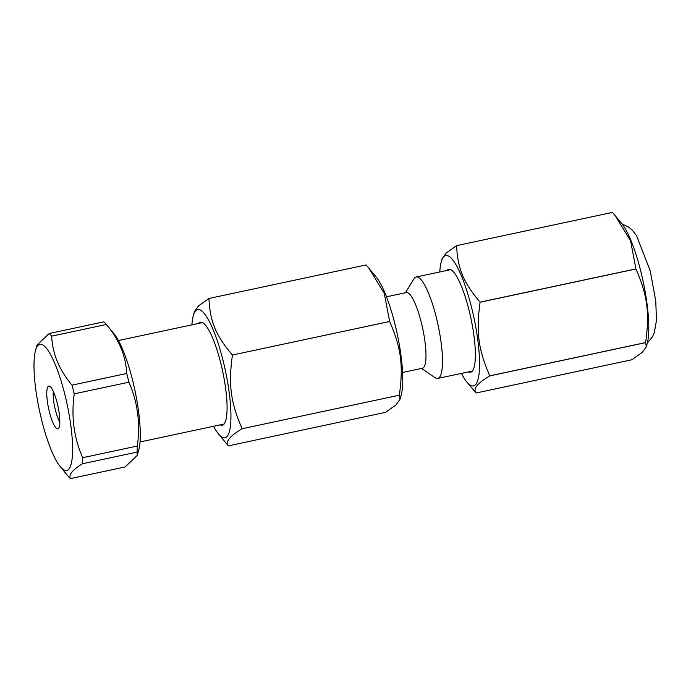 <?xml version="1.0" encoding="UTF-8"?>
<svg xmlns="http://www.w3.org/2000/svg" width="691" height="691" viewBox="0 0 691 691"><rect width="100%" height="100%" fill="white"/><g stroke="black" fill="none" stroke-linecap="round" stroke-linejoin="round"><path stroke-width="1.04" d="M405.401 292.768L413.926 278.844A51.851 11.402 78 0 1 416.163 277.005A51.851 11.402 78 0 1 436.056 316.435A51.851 11.402 78 0 1 437.809 378.426A51.851 11.402 78 0 1 435.019 377.657L421.545 368.433M386.468 296.81L406.351 292.569A38.679 8.508 78 0 1 421.182 321.98A38.679 8.508 78 0 1 422.495 368.225L402.611 372.466M366.144 264.929L208.932 298.477L366.152 264.929A78.783 17.327 78 0 1 366.152 264.929L376.094 276.918A65.498 14.407 78 0 1 394.63 322.818A65.498 14.407 78 0 1 401.255 394.863L400.029 399.338L395.952 404.935L385.569 412.328L228.35 445.868C225.119 441.834 229.706 436.116 242.135 428.74C230.587 402.222 228.306 384.887 232.426 355.044C215.609 335.075 210.081 321.773 208.932 298.477L198.55 305.863L194.473 311.46L193.238 315.934A65.498 14.407 78 0 1 222.787 359.484A65.498 14.407 78 0 1 230.794 421.933A65.498 14.407 78 0 1 218.408 433.879A65.498 14.407 78 0 1 213.536 426.287M368.856 268.125L384.282 293.39L389.638 321.479A78.783 17.327 78 0 1 389.638 321.488A78.783 17.327 78 0 1 389.646 321.496C401.186 347.996 403.466 365.332 399.355 395.183A78.783 17.327 78 0 1 399.346 395.192L400.029 399.338M389.638 321.479L232.418 355.027L389.646 321.496M399.355 395.183L242.135 428.731L399.346 395.192M218.408 433.879L228.35 445.868M198.542 323.44A52.646 11.583 78 0 1 203.171 323.025A52.646 11.583 78 0 1 222.649 371.317A52.646 11.583 78 0 1 224.584 423.35A52.646 11.583 78 0 1 220.187 424.861M191.899 324.856A65.498 14.407 78 0 1 193.238 315.934M53.302 391.434A18.562 4.086 -102 0 0 55.461 410.333A18.562 4.086 -102 0 0 59.841 422.071M49.476 412.199A21.836 4.802 78 0 1 49.389 386.148A21.836 4.802 78 0 1 57.992 406.455A21.836 4.802 78 0 1 58.424 428.498A21.836 4.802 78 0 1 49.476 412.199M41.097 417.77A64.47 14.174 78 0 1 35.5 350.562A64.47 14.174 78 0 1 64.574 393.429A64.47 14.174 78 0 1 72.46 454.894A64.47 14.174 78 0 1 60.264 466.65A64.47 14.174 78 0 1 41.097 417.77M67.951 475.987A76.286 16.774 -102 0 0 68.055 476.116A76.286 16.774 -102 0 0 70.439 478.621C68.452 474.942 72.434 469.992 82.376 463.773A76.286 16.774 -102 0 0 82.652 457.701C73.877 437.688 71.078 416.405 74.239 393.853A76.286 16.774 -102 0 0 72.019 385.146C59.271 370.082 52.481 353.749 51.67 336.146A76.286 16.774 -102 0 0 49.173 333.511L37.012 345.059L35.5 350.562M137.284 455.404L138.796 449.893A64.47 14.174 -102 0 0 132.275 378.988A64.47 14.174 -102 0 0 114.024 333.805L106.233 324.347A76.286 16.774 78 0 1 106.345 324.476C119.094 339.54 125.883 355.874 126.695 373.477A76.286 16.774 78 0 1 128.915 382.183C137.69 402.197 140.489 423.479 137.328 446.032A76.286 16.774 78 0 1 137.06 452.104L137.284 455.404L125.114 466.952L70.439 478.621M49.173 333.511L103.849 321.842A76.286 16.774 78 0 1 106.233 324.347M51.67 336.146L106.345 324.476M126.695 373.477L72.019 385.146M74.239 393.853L128.915 382.183M137.328 446.032L82.652 457.701M82.376 463.773L137.06 452.104M461.433 373.39A66.621 14.649 -102 0 0 466.805 381.933A66.621 14.649 -102 0 0 479.407 369.78A66.621 14.649 -102 0 0 471.262 306.26A66.621 14.649 -102 0 0 441.212 261.975A66.621 14.649 -102 0 0 439.787 271.96M446.827 270.457A52.646 11.583 78 0 1 451.456 270.043A52.646 11.583 78 0 1 468.818 309.3A52.646 11.583 78 0 1 472.86 370.376A52.646 11.583 78 0 1 468.463 371.888M466.805 381.933L475.987 392.998A78.757 17.318 -102 0 0 476.013 393.015C472.782 388.981 477.377 383.272 489.781 375.904A78.757 17.318 -102 0 0 489.781 375.844C478.258 349.37 475.978 332.043 480.081 302.235A78.757 17.318 -102 0 0 480.072 302.192A78.757 17.318 -102 0 0 480.064 302.157C463.281 282.23 457.753 268.929 456.596 245.668A78.757 17.318 -102 0 0 456.57 245.642L446.213 253.018L442.136 258.615L441.212 261.975M489.781 375.904L645.644 342.641L646.318 346.787L647.242 343.427A66.621 14.649 -102 0 0 640.505 270.155A66.621 14.649 -102 0 0 621.65 223.469L615.145 215.575L630.572 240.831L635.927 268.894L480.064 302.157M480.081 302.235L635.953 268.98A78.757 17.318 -102 0 0 635.936 268.937A78.757 17.318 -102 0 0 635.927 268.894M635.953 268.98C647.476 295.446 649.756 312.781 645.644 342.581L489.781 375.844M646.318 346.787L642.241 352.375L631.885 359.761L476.013 393.015M612.459 212.405L456.57 245.642L612.468 212.405A78.757 17.318 -102 0 0 612.442 212.379M612.468 212.405L615.145 215.575M437.809 378.426L472.385 371.05M416.163 277.005L450.748 269.628M60.264 466.65L68.055 476.116M140.057 441.964L224.109 424.032M118.411 340.533L202.463 322.602M621.943 223.841L628.948 227.261L632.455 230.388L636.584 235.743L650.274 271.01L655.785 301.276L656.45 320.555L654.282 332.699L652.364 336.983L647.363 342.961"/></g></svg>
